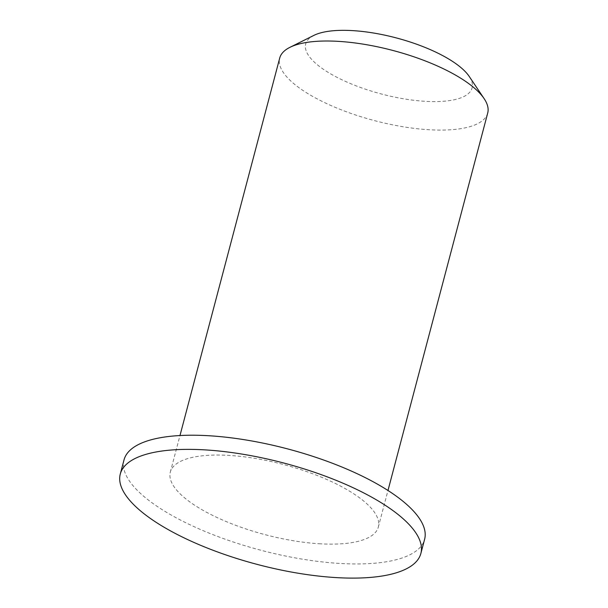 <?xml version="1.0" encoding="UTF-8"?>
<svg xmlns="http://www.w3.org/2000/svg" width="608" height="608" viewBox="0 0 608 608"><rect width="100%" height="100%" fill="white"/><g stroke="black" fill="none" stroke-linecap="round" stroke-linejoin="round"><path stroke-width="0.46" stroke-dasharray="3.04 2.28" d="M313.857 35.401A86.055 29.009 -165.2 0 0 329.43 73.142A86.055 29.009 -165.2 0 0 424.597 101.278A86.055 29.009 -165.2 0 0 469.224 76.448M487.715 113.027A107.57 36.26 14.8 0 1 428.351 129.694A107.57 36.26 14.8 0 1 323.988 102.311A107.57 36.26 14.8 0 1 279.71 58.072M318.957 543.734A107.57 36.26 -165.2 0 0 378.32 527.068A107.57 36.26 -165.2 0 0 283.579 464.535A107.57 36.26 -165.2 0 0 170.316 472.112A107.57 36.26 -165.2 0 0 214.594 516.352A107.57 36.26 -165.2 0 0 318.957 543.734M124.024 459.884A155.45 52.402 -165.2 0 0 188.009 523.815A155.45 52.402 -165.2 0 0 338.823 563.38A155.45 52.402 -165.2 0 0 424.612 539.296M378.32 527.068L387.98 490.496M170.316 472.112L179.983 435.533"/><path stroke-width="0.91" d="M484.135 98.648L469.224 76.448A86.055 29.009 -165.2 0 0 396.294 37.916A86.055 29.009 -165.2 0 0 313.857 35.401L289.925 47.34A107.57 36.26 14.8 0 1 392.973 50.487A107.57 36.26 14.8 0 1 484.135 98.648A107.57 36.26 14.8 0 1 487.715 113.027L387.98 490.496M179.983 435.533L279.71 58.072A107.57 36.26 14.8 0 1 289.925 47.34M420.873 553.447L424.612 539.296A155.45 52.402 -165.2 0 0 287.706 448.924A155.45 52.402 -165.2 0 0 124.024 459.884L120.285 474.027A155.45 52.402 -165.2 0 0 184.27 537.966A155.45 52.402 -165.2 0 0 335.092 577.532A155.45 52.402 -165.2 0 0 420.873 553.447A155.45 52.402 -165.2 0 0 283.966 463.076A155.45 52.402 -165.2 0 0 120.285 474.027"/></g></svg>
